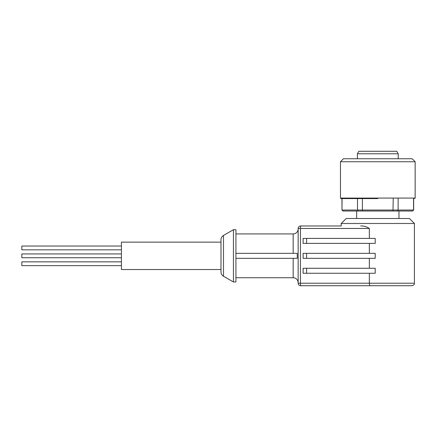 <?xml version="1.0" encoding="UTF-8"?>
<svg xmlns="http://www.w3.org/2000/svg" width="437" height="437" viewBox="0 0 437 437"><rect width="100%" height="100%" fill="white"/><g stroke="black" fill="none" stroke-linecap="round" stroke-linejoin="round"><path stroke-width="0.66" d="M220.991 271.918L220.991 239.76L220.991 242.147L121.42 242.147L121.42 269.531L220.991 269.531L220.991 271.918A4.976 4.976 0 0 0 223.476 276.228L223.476 235.45L233.434 229.704L233.434 281.974L235.925 281.974L235.925 229.704L233.434 229.704M220.991 239.76A4.976 4.976 0 0 1 223.476 235.45M298.154 282.723A4.976 4.976 0 0 0 293.178 277.746L235.925 277.746M235.925 258.327L297.253 258.327L297.253 253.351L235.925 253.351M298.154 228.955A4.976 4.976 0 0 1 293.178 233.932L235.925 233.932M377.814 198.584L340.969 198.584L377.814 198.584M121.42 257.737L21.85 257.737L21.85 253.941L121.42 253.941M121.42 265.641L21.85 265.641L21.85 261.845L121.42 261.845M121.42 249.833L21.85 249.833L21.85 246.036L121.42 246.036M220.991 269.531L220.991 242.147M369.336 273.262L369.336 283.22L300.427 283.22L300.427 228.458L298.154 228.458L298.154 283.22L300.427 283.22L300.645 285.711A2.491 2.491 0 0 1 298.154 283.22A2.491 2.491 0 0 0 300.645 285.711L411.916 285.711L369.735 285.711L411.916 285.711L369.735 285.711L369.336 283.22L414.402 283.22L414.402 223.476L341.221 223.476L341.221 225.967L300.645 225.967L341.221 225.967M360.694 225.967C363.786 225.842 366.665 226.672 369.336 228.458L300.427 228.458L300.645 225.967A2.491 2.491 0 0 0 298.154 228.458A2.491 2.491 0 0 1 300.645 225.967M369.336 238.416L369.336 228.458M369.336 253.351L369.336 243.393M369.336 268.285L369.336 258.327M414.402 223.476L409.425 218.5L346.197 218.5L341.221 223.476M340.472 198.087L415.15 198.087L415.15 161.745L340.472 161.745L340.472 198.087L340.969 198.584M415.15 161.745L412.162 158.757L343.46 158.757L340.472 161.745M398.222 153.78L357.4 153.78L358.837 151.289L396.785 151.289L398.222 153.78L398.222 158.757M306.616 273.262L303.12 273.262L303.12 268.285L375.208 268.285L375.208 273.262L306.616 273.262L306.616 268.285M306.616 258.327L303.12 258.327L303.12 253.351L375.208 253.351L375.208 258.327L306.616 258.327L306.616 253.351M306.616 243.393L303.12 243.393L303.12 238.416L375.208 238.416L375.208 243.393L306.616 243.393L306.616 238.416M412.572 211.033L413.544 210.039L412.659 211.033L342.963 211.033L341.969 210.039L342.078 198.584M343.056 211.033L342.078 210.039L362.393 210.039L362.393 198.584M358.242 211.033L357.493 210.039L357.493 198.584M362.623 211.033L362.393 210.039L398.129 210.039L398.129 198.584M393 211.033L393.229 198.584M397.38 211.033L398.129 210.039L413.544 210.039L413.544 198.584M293.178 277.746L293.178 258.327M293.178 253.351L293.178 233.932M398.97 218.5L398.97 211.033M223.476 276.228L233.434 281.974M414.402 283.22C414.538 284.432 413.708 285.257 411.916 285.711M356.652 218.5L356.652 211.033M341.969 210.039L341.969 198.584M413.659 210.039L413.659 198.584M415.15 198.087L414.653 198.584M357.4 158.757L357.4 153.78"/></g></svg>
